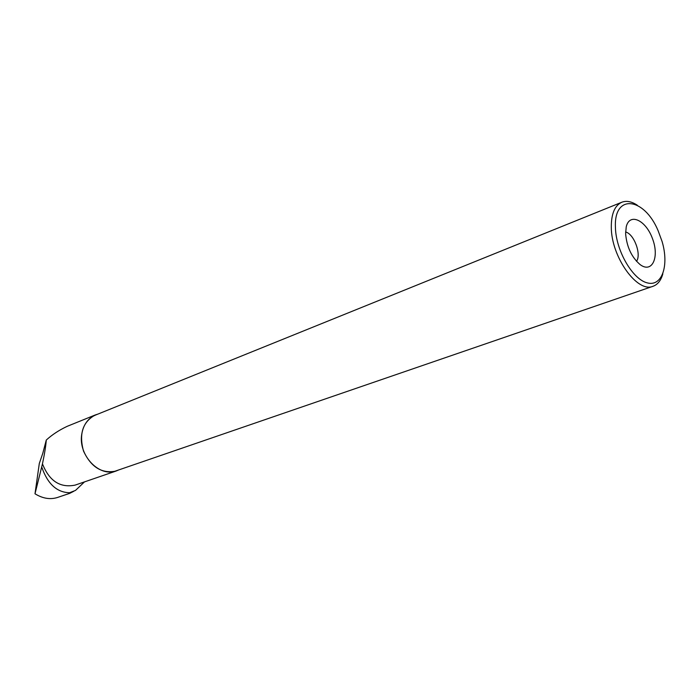 <?xml version="1.0" encoding="UTF-8"?>
<svg xmlns="http://www.w3.org/2000/svg" width="700" height="700" viewBox="0 0 700 700"><rect width="100%" height="100%" fill="white"/><g stroke="black" fill="none" stroke-linecap="round" stroke-linejoin="round"><path stroke-width="1.05" d="M95.095 415.03L67.279 426.291C59.124 430.115 52.115 434.709 46.279 440.055L42.779 453.355L39.305 463.488L35 493.789L42.464 463.855C49.271 481.014 60.147 488.101 75.101 485.117L75.381 485.021M84.507 481.88L75.504 490.411L69.527 492.739C56.84 492.398 47.617 483.91 41.834 467.259M97.816 414.137L95.392 414.916C82.757 421.776 78.803 433.825 83.519 451.08C91.131 467.276 101.981 473.926 116.078 471.039L118.711 469.936M46.279 440.055C45.876 445.707 44.607 453.644 42.464 463.855M69.527 492.739L69.755 493.343L73.868 491.234M35 493.789C42.604 498.461 49.98 499.721 57.129 497.586M625.616 233.669L626.238 226.835C629.545 212.354 645.942 220.159 652.54 238.787C659.601 257.25 652.129 273.639 640.168 264.635C631.619 257.276 626.762 246.96 625.616 233.669M615.423 227.307C613.76 193.331 644.201 197.26 658.096 230.659L662.086 241.491C669.261 265.527 662.095 286.939 647.29 282.879C632.555 279.405 615.808 250.443 615.423 227.307M662.839 273.831C660.975 280.473 657.685 284.629 652.96 286.309C637.298 293.204 611.214 256.812 611.301 227.176C611.258 213.692 614.81 205.362 621.959 202.178C626.57 200.498 631.689 201.513 637.306 205.231M116.305 470.767L116.025 470.864C99.321 477.531 78.032 455.157 81.743 434.262C83.344 424.734 87.92 418.346 95.471 415.082L621.679 202.291M625.608 231.998C633.99 233.818 641.664 254.424 636.51 261.293M116.078 471.039L75.101 485.117M69.755 493.334L57.129 497.595M116.025 470.864L652.96 286.309"/></g></svg>
